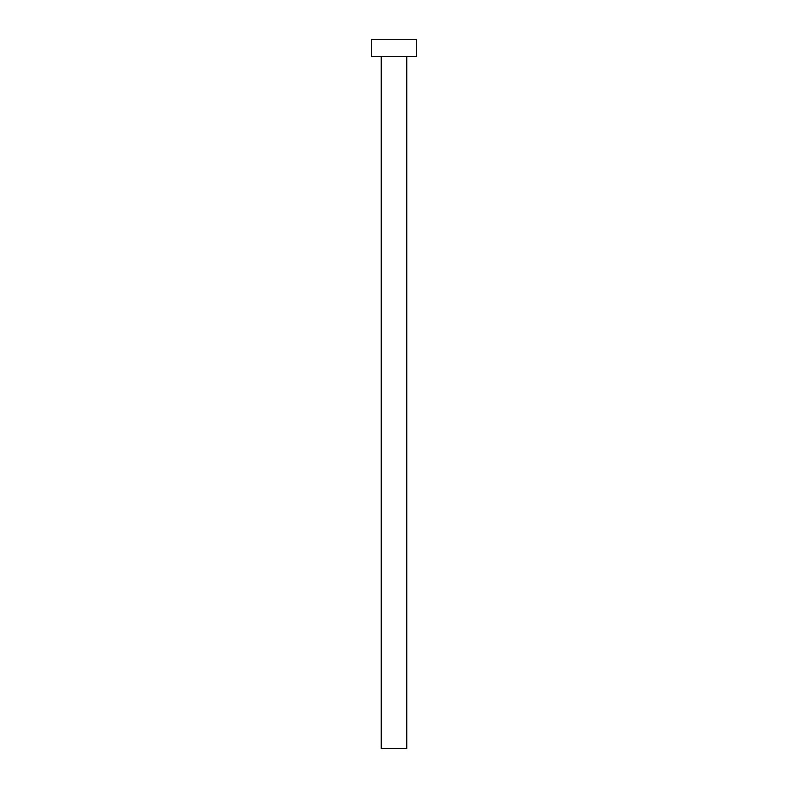 <?xml version="1.0" encoding="UTF-8"?>
<svg xmlns="http://www.w3.org/2000/svg" width="788" height="788" viewBox="0 0 788 788"><rect width="100%" height="100%" fill="white"/><g stroke="black" fill="none" stroke-linecap="round" stroke-linejoin="round"><path stroke-width="1.18" d="M381.234 56.421L381.234 748.6L406.766 748.6L406.766 56.421L406.766 748.6L381.234 748.6L381.234 56.421M371.306 39.4L371.306 56.421L416.694 56.421L416.694 39.4L371.306 39.4L371.306 56.421L416.694 56.421L416.694 39.4L371.306 39.4"/></g></svg>
